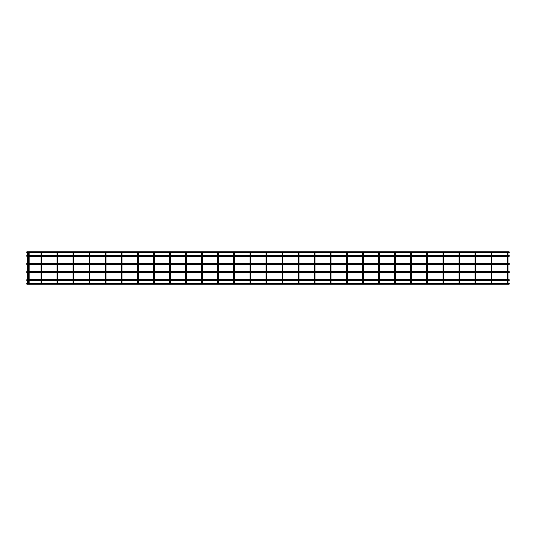 <?xml version="1.0" encoding="UTF-8"?>
<svg xmlns="http://www.w3.org/2000/svg" width="536" height="536" viewBox="0 0 536 536"><rect width="100%" height="100%" fill="white"/><g stroke="black" fill="none" stroke-linecap="round" stroke-linejoin="round"><path stroke-width="0.8" d="M27.778 282.713A0.375 0.375 0 0 1 28.153 283.088A0.375 0.375 0 0 1 27.778 283.47L26.8 283.323L26.8 284.08L509.2 284.08L509.2 283.323L27.778 283.47A0.375 0.375 0 0 1 27.396 283.088A0.375 0.375 0 0 1 27.778 282.713M28.743 283.47A0.375 0.375 0 0 1 28.361 283.088A0.375 0.375 0 0 1 28.743 282.713A0.375 0.375 0 0 1 29.118 283.088A0.375 0.375 0 0 1 28.743 283.47L28.442 283.323M28.073 252.677L26.8 252.677L26.8 251.92L509.2 251.92L509.2 252.677L28.073 252.677M27.778 253.287A0.375 0.375 0 0 0 28.153 252.912A0.375 0.375 0 0 0 27.778 252.53L27.477 252.677L27.778 252.53A0.375 0.375 0 0 0 27.396 252.912A0.375 0.375 0 0 0 27.778 253.287M27.778 279.765L27.778 280.355L27.778 279.765M27.778 271.725L27.778 272.315L27.778 271.725M27.778 264.275L27.778 263.685L27.778 264.275M27.778 256.235L27.778 255.645L27.778 256.235M28.743 252.53A0.375 0.375 0 0 0 28.361 252.912A0.375 0.375 0 0 0 28.743 253.287A0.375 0.375 0 0 0 29.118 252.912A0.375 0.375 0 0 0 28.743 252.53L28.442 252.677M28.743 279.765L28.743 280.355L28.743 279.765M28.743 271.725L28.743 272.315L28.743 271.725M28.743 264.275L28.743 263.685L28.743 264.275M28.743 256.235L28.743 255.645L28.743 256.235M507.981 279.685L509.2 279.685L509.2 280.435L507.981 280.435M507.224 280.435L491.901 280.435M491.144 280.435L475.821 280.435M475.063 280.435L459.741 280.435M458.983 280.435L443.661 280.435M442.904 280.435L427.581 280.435M426.823 280.435L411.501 280.435M410.743 280.435L395.421 280.435M394.663 280.435L379.341 280.435M378.584 280.435L363.261 280.435M362.503 280.435L347.181 280.435M346.423 280.435L331.101 280.435M330.344 280.435L315.021 280.435M314.264 280.435L298.941 280.435M298.184 280.435L282.861 280.435M282.103 280.435L266.781 280.435M266.024 280.435L250.701 280.435M249.944 280.435L234.621 280.435M233.864 280.435L218.541 280.435M217.784 280.435L202.461 280.435M201.704 280.435L186.381 280.435M185.624 280.435L170.301 280.435M169.544 280.435L154.221 280.435M153.464 280.435L138.141 280.435M137.384 280.435L122.061 280.435M121.304 280.435L105.981 280.435M105.224 280.435L89.901 280.435M89.144 280.435L73.821 280.435M73.064 280.435L57.741 280.435M56.983 280.435L41.661 280.435M40.904 280.435L29.118 280.435M27.396 280.435L26.8 280.435L26.8 279.685L27.396 279.685M507.224 279.685L491.901 279.685M491.144 279.685L475.821 279.685M475.063 279.685L459.741 279.685M458.983 279.685L443.661 279.685M442.904 279.685L427.581 279.685M426.823 279.685L411.501 279.685M410.743 279.685L395.421 279.685M394.663 279.685L379.341 279.685M378.584 279.685L363.261 279.685M362.503 279.685L347.181 279.685M346.423 279.685L331.101 279.685M330.344 279.685L315.021 279.685M314.264 279.685L298.941 279.685M298.184 279.685L282.861 279.685M282.103 279.685L266.781 279.685M266.024 279.685L250.701 279.685M249.944 279.685L234.621 279.685M233.864 279.685L218.541 279.685M217.784 279.685L202.461 279.685M201.704 279.685L186.381 279.685M185.624 279.685L170.301 279.685M169.544 279.685L154.221 279.685M153.464 279.685L138.141 279.685M137.384 279.685L122.061 279.685M121.304 279.685L105.981 279.685M105.224 279.685L89.901 279.685M89.144 279.685L73.821 279.685M73.064 279.685L57.741 279.685M56.983 279.685L41.661 279.685M40.904 279.685L29.118 279.685M507.981 271.645L509.2 271.645L509.2 272.395L507.981 272.395M507.224 272.395L491.901 272.395M491.144 272.395L475.821 272.395M475.063 272.395L459.741 272.395M458.983 272.395L443.661 272.395M442.904 272.395L427.581 272.395M426.823 272.395L411.501 272.395M410.743 272.395L395.421 272.395M394.663 272.395L379.341 272.395M378.584 272.395L363.261 272.395M362.503 272.395L347.181 272.395M346.423 272.395L331.101 272.395M330.344 272.395L315.021 272.395M314.264 272.395L298.941 272.395M298.184 272.395L282.861 272.395M282.103 272.395L266.781 272.395M266.024 272.395L250.701 272.395M249.944 272.395L234.621 272.395M233.864 272.395L218.541 272.395M217.784 272.395L202.461 272.395M201.704 272.395L186.381 272.395M185.624 272.395L170.301 272.395M169.544 272.395L154.221 272.395M153.464 272.395L138.141 272.395M137.384 272.395L122.061 272.395M121.304 272.395L105.981 272.395M105.224 272.395L89.901 272.395M89.144 272.395L73.821 272.395M73.064 272.395L57.741 272.395M56.983 272.395L41.661 272.395M40.904 272.395L29.118 272.395M27.396 272.395L26.8 272.395L26.8 271.645L27.396 271.645M507.224 271.645L491.901 271.645M491.144 271.645L475.821 271.645M475.063 271.645L459.741 271.645M458.983 271.645L443.661 271.645M442.904 271.645L427.581 271.645M426.823 271.645L411.501 271.645M410.743 271.645L395.421 271.645M394.663 271.645L379.341 271.645M378.584 271.645L363.261 271.645M362.503 271.645L347.181 271.645M346.423 271.645L331.101 271.645M330.344 271.645L315.021 271.645M314.264 271.645L298.941 271.645M298.184 271.645L282.861 271.645M282.103 271.645L266.781 271.645M266.024 271.645L250.701 271.645M249.944 271.645L234.621 271.645M233.864 271.645L218.541 271.645M217.784 271.645L202.461 271.645M201.704 271.645L186.381 271.645M185.624 271.645L170.301 271.645M169.544 271.645L154.221 271.645M153.464 271.645L138.141 271.645M137.384 271.645L122.061 271.645M121.304 271.645L105.981 271.645M105.224 271.645L89.901 271.645M89.144 271.645L73.821 271.645M73.064 271.645L57.741 271.645M56.983 271.645L41.661 271.645M40.904 271.645L29.118 271.645M57.064 252.677L57.365 252.53L57.365 253.287L57.365 252.53L57.064 252.677M73.144 252.677L73.445 252.53L73.445 253.287L73.445 252.53L73.144 252.677M89.224 252.677L89.525 252.53L89.525 253.287L89.525 252.53L89.224 252.677M105.304 252.677L105.605 252.53L105.605 253.287L105.605 252.53L105.304 252.677M121.384 252.677L121.685 252.53L121.685 253.287L121.685 252.53L121.384 252.677M137.464 252.677L137.765 252.53L137.765 253.287L137.765 252.53L137.464 252.677M153.544 252.677L153.845 252.53L153.845 253.287L153.845 252.53L153.544 252.677M169.624 252.677L169.925 252.53L169.925 253.287L169.925 252.53L169.624 252.677M185.704 252.677L186.005 252.53L186.005 253.287L186.005 252.53L185.704 252.677M201.784 252.677L202.085 252.53L202.085 253.287L202.085 252.53L201.784 252.677M217.864 252.677L218.165 252.53L218.165 253.287L218.165 252.53L217.864 252.677M233.944 252.677L234.245 252.53L234.245 253.287L234.245 252.53L233.944 252.677M250.024 252.677L250.325 252.53L250.325 253.287L250.325 252.53L250.024 252.677M266.104 252.677L266.405 252.53L266.405 253.287L266.405 252.53L266.104 252.677M282.184 252.677L282.485 252.53L282.485 253.287L282.485 252.53L282.184 252.677M298.264 252.677L298.565 252.53L298.565 253.287L298.565 252.53L298.264 252.677M314.344 252.677L314.645 252.53L314.645 253.287L314.645 252.53L314.344 252.677M330.424 252.677L330.725 252.53L330.725 253.287L330.725 252.53L330.424 252.677M346.504 252.677L346.805 252.53L346.805 253.287L346.805 252.53L346.504 252.677M362.584 252.677L362.885 252.53L362.885 253.287L362.885 252.53L362.584 252.677M378.664 252.677L378.965 252.53L378.965 253.287L378.965 252.53L378.664 252.677M394.744 252.677L395.045 252.53L395.045 253.287L395.045 252.53L394.744 252.677M410.824 252.677L411.125 252.53L411.125 253.287L411.125 252.53L410.824 252.677M426.904 252.677L427.205 252.53L427.205 253.287L427.205 252.53L426.904 252.677M442.984 252.677L443.285 252.53L443.285 253.287L443.285 252.53L442.984 252.677M459.064 252.677L459.365 252.53L459.365 253.287L459.365 252.53L459.064 252.677M475.144 252.677L475.445 252.53L475.445 253.287L475.445 252.53L475.144 252.677M491.224 252.677L491.525 252.53L491.525 253.287L491.525 252.53L491.224 252.677M507.304 252.677L507.605 252.53L507.605 253.287L507.605 252.53L507.304 252.677M507.605 280.355L507.605 279.765L507.605 280.355M507.605 271.725L507.605 272.315L507.605 271.725M507.605 264.275L507.605 263.685L507.605 264.275M507.605 255.645L507.605 256.235L507.605 255.645M491.525 280.355L491.525 279.765L491.525 280.355M491.525 271.725L491.525 272.315L491.525 271.725M491.525 264.275L491.525 263.685L491.525 264.275M491.525 255.645L491.525 256.235L491.525 255.645M475.445 280.355L475.445 279.765L475.445 280.355M475.445 271.725L475.445 272.315L475.445 271.725M475.445 264.275L475.445 263.685L475.445 264.275M475.445 255.645L475.445 256.235L475.445 255.645M459.365 280.355L459.365 279.765L459.365 280.355M459.365 271.725L459.365 272.315L459.365 271.725M459.365 264.275L459.365 263.685L459.365 264.275M459.365 255.645L459.365 256.235L459.365 255.645M443.285 280.355L443.285 279.765L443.285 280.355M443.285 271.725L443.285 272.315L443.285 271.725M443.285 264.275L443.285 263.685L443.285 264.275M443.285 255.645L443.285 256.235L443.285 255.645M427.205 280.355L427.205 279.765L427.205 280.355M427.205 271.725L427.205 272.315L427.205 271.725M427.205 264.275L427.205 263.685L427.205 264.275M427.205 255.645L427.205 256.235L427.205 255.645M411.125 280.355L411.125 279.765L411.125 280.355M411.125 271.725L411.125 272.315L411.125 271.725M411.125 264.275L411.125 263.685L411.125 264.275M411.125 255.645L411.125 256.235L411.125 255.645M395.045 280.355L395.045 279.765L395.045 280.355M395.045 271.725L395.045 272.315L395.045 271.725M395.045 264.275L395.045 263.685L395.045 264.275M395.045 255.645L395.045 256.235L395.045 255.645M378.965 280.355L378.965 279.765L378.965 280.355M378.965 271.725L378.965 272.315L378.965 271.725M378.965 264.275L378.965 263.685L378.965 264.275M378.965 255.645L378.965 256.235L378.965 255.645M362.885 280.355L362.885 279.765L362.885 280.355M362.885 271.725L362.885 272.315L362.885 271.725M362.885 264.275L362.885 263.685L362.885 264.275M362.885 255.645L362.885 256.235L362.885 255.645M346.805 280.355L346.805 279.765L346.805 280.355M346.805 271.725L346.805 272.315L346.805 271.725M346.805 264.275L346.805 263.685L346.805 264.275M346.805 255.645L346.805 256.235L346.805 255.645M330.725 280.355L330.725 279.765L330.725 280.355M330.725 271.725L330.725 272.315L330.725 271.725M330.725 264.275L330.725 263.685L330.725 264.275M330.725 255.645L330.725 256.235L330.725 255.645M314.645 280.355L314.645 279.765L314.645 280.355M314.645 271.725L314.645 272.315L314.645 271.725M314.645 264.275L314.645 263.685L314.645 264.275M314.645 255.645L314.645 256.235L314.645 255.645M298.565 280.355L298.565 279.765L298.565 280.355M298.565 271.725L298.565 272.315L298.565 271.725M298.565 264.275L298.565 263.685L298.565 264.275M298.565 255.645L298.565 256.235L298.565 255.645M282.485 280.355L282.485 279.765L282.485 280.355M282.485 271.725L282.485 272.315L282.485 271.725M282.485 264.275L282.485 263.685L282.485 264.275M282.485 255.645L282.485 256.235L282.485 255.645M266.405 280.355L266.405 279.765L266.405 280.355M266.405 271.725L266.405 272.315L266.405 271.725M266.405 264.275L266.405 263.685L266.405 264.275M266.405 255.645L266.405 256.235L266.405 255.645M250.325 280.355L250.325 279.765L250.325 280.355M250.325 271.725L250.325 272.315L250.325 271.725M250.325 264.275L250.325 263.685L250.325 264.275M250.325 255.645L250.325 256.235L250.325 255.645M234.245 280.355L234.245 279.765L234.245 280.355M234.245 271.725L234.245 272.315L234.245 271.725M234.245 264.275L234.245 263.685L234.245 264.275M234.245 255.645L234.245 256.235L234.245 255.645M218.165 280.355L218.165 279.765L218.165 280.355M218.165 271.725L218.165 272.315L218.165 271.725M218.165 264.275L218.165 263.685L218.165 264.275M218.165 255.645L218.165 256.235L218.165 255.645M202.085 280.355L202.085 279.765L202.085 280.355M202.085 271.725L202.085 272.315L202.085 271.725M202.085 264.275L202.085 263.685L202.085 264.275M202.085 255.645L202.085 256.235L202.085 255.645M186.005 280.355L186.005 279.765L186.005 280.355M186.005 271.725L186.005 272.315L186.005 271.725M186.005 264.275L186.005 263.685L186.005 264.275M186.005 255.645L186.005 256.235L186.005 255.645M169.925 280.355L169.925 279.765L169.925 280.355M169.925 271.725L169.925 272.315L169.925 271.725M169.925 264.275L169.925 263.685L169.925 264.275M169.925 255.645L169.925 256.235L169.925 255.645M153.845 280.355L153.845 279.765L153.845 280.355M153.845 271.725L153.845 272.315L153.845 271.725M153.845 264.275L153.845 263.685L153.845 264.275M153.845 255.645L153.845 256.235L153.845 255.645M137.765 280.355L137.765 279.765L137.765 280.355M137.765 271.725L137.765 272.315L137.765 271.725M137.765 264.275L137.765 263.685L137.765 264.275M137.765 255.645L137.765 256.235L137.765 255.645M121.685 280.355L121.685 279.765L121.685 280.355M121.685 271.725L121.685 272.315L121.685 271.725M121.685 264.275L121.685 263.685L121.685 264.275M121.685 255.645L121.685 256.235L121.685 255.645M105.605 280.355L105.605 279.765L105.605 280.355M105.605 271.725L105.605 272.315L105.605 271.725M105.605 264.275L105.605 263.685L105.605 264.275M105.605 255.645L105.605 256.235L105.605 255.645M89.525 280.355L89.525 279.765L89.525 280.355M89.525 271.725L89.525 272.315L89.525 271.725M89.525 264.275L89.525 263.685L89.525 264.275M89.525 255.645L89.525 256.235L89.525 255.645M73.445 280.355L73.445 279.765L73.445 280.355M73.445 271.725L73.445 272.315L73.445 271.725M73.445 264.275L73.445 263.685L73.445 264.275M73.445 255.645L73.445 256.235L73.445 255.645M57.365 280.355L57.365 279.765L57.365 280.355M57.365 271.725L57.365 272.315L57.365 271.725M57.365 264.275L57.365 263.685L57.365 264.275M57.365 255.645L57.365 256.235L57.365 255.645M41.285 280.355L41.285 279.765L41.285 280.355M41.285 271.725L41.285 272.315L41.285 271.725M41.285 264.275L41.285 263.685L41.285 264.275M41.285 255.645L41.285 256.235L41.285 255.645M40.984 252.677L41.285 252.53L41.285 253.287L41.58 252.677M507.605 283.47L507.605 282.713L507.605 283.47L507.304 283.323M491.525 283.47L491.525 282.713L491.525 283.47L491.224 283.323M475.445 283.47L475.445 282.713L475.445 283.47L475.144 283.323M459.365 283.47L459.365 282.713L459.365 283.47L459.064 283.323M443.285 283.47L443.285 282.713L443.285 283.47L442.984 283.323M427.205 283.47L427.205 282.713L427.205 283.47L426.904 283.323M411.125 283.47L411.125 282.713L411.125 283.47L410.824 283.323M395.045 283.47L395.045 282.713L395.045 283.47L394.744 283.323M378.965 283.47L378.965 282.713L378.965 283.47L378.664 283.323M362.885 283.47L362.885 282.713L362.885 283.47L362.584 283.323M346.805 283.47L346.805 282.713L346.805 283.47L346.504 283.323M330.725 283.47L330.725 282.713L330.725 283.47L330.424 283.323M314.645 283.47L314.645 282.713L314.645 283.47L314.344 283.323M298.565 283.47L298.565 282.713L298.565 283.47L298.264 283.323M282.485 283.47L282.485 282.713L282.485 283.47L282.184 283.323M266.405 283.47L266.405 282.713L266.405 283.47L266.104 283.323M250.325 283.47L250.325 282.713L250.325 283.47L250.024 283.323M234.245 283.47L234.245 282.713L234.245 283.47L233.944 283.323M218.165 283.47L218.165 282.713L218.165 283.47L217.864 283.323M202.085 283.47L202.085 282.713L202.085 283.47L201.784 283.323M186.005 283.47L186.005 282.713L186.005 283.47L185.704 283.323M169.925 283.47L169.925 282.713L169.925 283.47L169.624 283.323M153.845 283.47L153.845 282.713L153.845 283.47L153.544 283.323M137.765 283.47L137.765 282.713L137.765 283.47L137.464 283.323M121.685 283.47L121.685 282.713L121.685 283.47L121.384 283.323M105.605 283.47L105.605 282.713L105.605 283.47L105.304 283.323M89.525 283.47L89.525 282.713L89.525 283.47L89.224 283.323M73.445 283.47L73.445 282.713L73.445 283.47L73.144 283.323M57.365 283.47L57.365 282.713L57.365 283.47L57.064 283.323M41.58 283.323L41.285 283.47A0.375 0.375 0 0 1 40.904 283.088A0.375 0.375 0 0 1 41.285 282.713A0.375 0.375 0 0 1 41.661 283.088A0.375 0.375 0 0 1 41.285 283.47L40.984 283.323M507.981 255.565L509.2 255.565L509.2 256.315L507.981 256.315M507.224 255.565L491.901 255.565M491.144 255.565L475.821 255.565M475.063 255.565L459.741 255.565M458.983 255.565L443.661 255.565M442.904 255.565L427.581 255.565M426.823 255.565L411.501 255.565M410.743 255.565L395.421 255.565M394.663 255.565L379.341 255.565M378.584 255.565L363.261 255.565M362.503 255.565L347.181 255.565M346.423 255.565L331.101 255.565M330.344 255.565L315.021 255.565M314.264 255.565L298.941 255.565M298.184 255.565L282.861 255.565M282.103 255.565L266.781 255.565M266.024 255.565L250.701 255.565M249.944 255.565L234.621 255.565M233.864 255.565L218.541 255.565M217.784 255.565L202.461 255.565M201.704 255.565L186.381 255.565M185.624 255.565L170.301 255.565M169.544 255.565L154.221 255.565M153.464 255.565L138.141 255.565M137.384 255.565L122.061 255.565M121.304 255.565L105.981 255.565M105.224 255.565L89.901 255.565M89.144 255.565L73.821 255.565M73.064 255.565L57.741 255.565M56.983 255.565L41.661 255.565M40.904 255.565L29.118 255.565M27.396 255.565L26.8 255.565L26.8 256.315L27.396 256.315M507.224 256.315L491.901 256.315M491.144 256.315L475.821 256.315M475.063 256.315L459.741 256.315M458.983 256.315L443.661 256.315M442.904 256.315L427.581 256.315M426.823 256.315L411.501 256.315M410.743 256.315L395.421 256.315M394.663 256.315L379.341 256.315M378.584 256.315L363.261 256.315M362.503 256.315L347.181 256.315M346.423 256.315L331.101 256.315M330.344 256.315L315.021 256.315M314.264 256.315L298.941 256.315M298.184 256.315L282.861 256.315M282.103 256.315L266.781 256.315M266.024 256.315L250.701 256.315M249.944 256.315L234.621 256.315M233.864 256.315L218.541 256.315M217.784 256.315L202.461 256.315M201.704 256.315L186.381 256.315M185.624 256.315L170.301 256.315M169.544 256.315L154.221 256.315M153.464 256.315L138.141 256.315M137.384 256.315L122.061 256.315M121.304 256.315L105.981 256.315M105.224 256.315L89.901 256.315M89.144 256.315L73.821 256.315M73.064 256.315L57.741 256.315M56.983 256.315L41.661 256.315M40.904 256.315L29.118 256.315M507.981 263.605L509.2 263.605L509.2 264.355L507.981 264.355M507.224 263.605L491.901 263.605M491.144 263.605L475.821 263.605M475.063 263.605L459.741 263.605M458.983 263.605L443.661 263.605M442.904 263.605L427.581 263.605M426.823 263.605L411.501 263.605M410.743 263.605L395.421 263.605M394.663 263.605L379.341 263.605M378.584 263.605L363.261 263.605M362.503 263.605L347.181 263.605M346.423 263.605L331.101 263.605M330.344 263.605L315.021 263.605M314.264 263.605L298.941 263.605M298.184 263.605L282.861 263.605M282.103 263.605L266.781 263.605M266.024 263.605L250.701 263.605M249.944 263.605L234.621 263.605M233.864 263.605L218.541 263.605M217.784 263.605L202.461 263.605M201.704 263.605L186.381 263.605M185.624 263.605L170.301 263.605M169.544 263.605L154.221 263.605M153.464 263.605L138.141 263.605M137.384 263.605L122.061 263.605M121.304 263.605L105.981 263.605M105.224 263.605L89.901 263.605M89.144 263.605L73.821 263.605M73.064 263.605L57.741 263.605M56.983 263.605L41.661 263.605M40.904 263.605L29.118 263.605M27.396 263.605L26.8 263.605L26.8 264.355L27.396 264.355M507.224 264.355L491.901 264.355M491.144 264.355L475.821 264.355M475.063 264.355L459.741 264.355M458.983 264.355L443.661 264.355M442.904 264.355L427.581 264.355M426.823 264.355L411.501 264.355M410.743 264.355L395.421 264.355M394.663 264.355L379.341 264.355M378.584 264.355L363.261 264.355M362.503 264.355L347.181 264.355M346.423 264.355L331.101 264.355M330.344 264.355L315.021 264.355M314.264 264.355L298.941 264.355M298.184 264.355L282.861 264.355M282.103 264.355L266.781 264.355M266.024 264.355L250.701 264.355M249.944 264.355L234.621 264.355M233.864 264.355L218.541 264.355M217.784 264.355L202.461 264.355M201.704 264.355L186.381 264.355M185.624 264.355L170.301 264.355M169.544 264.355L154.221 264.355M153.464 264.355L138.141 264.355M137.384 264.355L122.061 264.355M121.304 264.355L105.981 264.355M105.224 264.355L89.901 264.355M89.144 264.355L73.821 264.355M73.064 264.355L57.741 264.355M56.983 264.355L41.661 264.355M40.904 264.355L29.118 264.355M28.153 252.912L28.153 253.608L27.396 253.608L27.396 282.392L28.153 282.392L28.153 283.088M29.118 252.912L29.118 253.608L28.361 253.608L28.361 282.392L29.118 282.392L29.118 283.088M507.981 252.912L507.981 253.608L507.224 253.608L507.224 282.392L507.981 282.392L507.981 283.088M491.901 252.912L491.901 253.608L491.144 253.608L491.144 282.392L491.901 282.392L491.901 283.088M475.821 252.912L475.821 253.608L475.063 253.608L475.063 282.392L475.821 282.392L475.821 283.088M459.741 252.912L459.741 253.608L458.983 253.608L458.983 282.392L459.741 282.392L459.741 283.088M443.661 252.912L443.661 253.608L442.904 253.608L442.904 282.392L443.661 282.392L443.661 283.088M427.581 252.912L427.581 253.608L426.823 253.608L426.823 282.392L427.581 282.392L427.581 283.088M411.501 252.912L411.501 253.608L410.743 253.608L410.743 282.392L411.501 282.392L411.501 283.088M395.421 252.912L395.421 253.608L394.663 253.608L394.663 282.392L395.421 282.392L395.421 283.088M379.341 252.912L379.341 253.608L378.584 253.608L378.584 282.392L379.341 282.392L379.341 283.088M363.261 252.912L363.261 253.608L362.503 253.608L362.503 282.392L363.261 282.392L363.261 283.088M347.181 252.912L347.181 253.608L346.423 253.608L346.423 282.392L347.181 282.392L347.181 283.088M331.101 252.912L331.101 253.608L330.344 253.608L330.344 282.392L331.101 282.392L331.101 283.088M315.021 252.912L315.021 253.608L314.264 253.608L314.264 282.392L315.021 282.392L315.021 283.088M298.941 252.912L298.941 253.608L298.184 253.608L298.184 282.392L298.941 282.392L298.941 283.088M282.861 252.912L282.861 253.608L282.103 253.608L282.103 282.392L282.861 282.392L282.861 283.088M266.781 252.912L266.781 253.608L266.024 253.608L266.024 282.392L266.781 282.392L266.781 283.088M250.701 252.912L250.701 253.608L249.944 253.608L249.944 282.392L250.701 282.392L250.701 283.088M234.621 252.912L234.621 253.608L233.864 253.608L233.864 282.392L234.621 282.392L234.621 283.088M218.541 252.912L218.541 253.608L217.784 253.608L217.784 282.392L218.541 282.392L218.541 283.088M202.461 252.912L202.461 253.608L201.704 253.608L201.704 282.392L202.461 282.392L202.461 283.088M186.381 252.912L186.381 253.608L185.624 253.608L185.624 282.392L186.381 282.392L186.381 283.088M170.301 252.912L170.301 253.608L169.544 253.608L169.544 282.392L170.301 282.392L170.301 283.088M154.221 252.912L154.221 253.608L153.464 253.608L153.464 282.392L154.221 282.392L154.221 283.088M138.141 252.912L138.141 253.608L137.384 253.608L137.384 282.392L138.141 282.392L138.141 283.088M122.061 252.912L122.061 253.608L121.304 253.608L121.304 282.392L122.061 282.392L122.061 283.088M105.981 252.912L105.981 253.608L105.224 253.608L105.224 282.392L105.981 282.392L105.981 283.088M89.901 252.912L89.901 253.608L89.144 253.608L89.144 282.392L89.901 282.392L89.901 283.088M73.821 252.912L73.821 253.608L73.064 253.608L73.064 282.392L73.821 282.392L73.821 283.088M57.741 252.912L57.741 253.608L56.983 253.608L56.983 282.392L57.741 282.392L57.741 283.088M41.661 252.912L41.661 253.608L40.904 253.608L40.904 282.392L41.661 282.392L41.661 283.088M27.396 282.392L27.396 283.088M28.361 282.392L28.361 283.088M28.153 253.608L28.153 282.392M29.118 253.608L29.118 282.392M507.981 253.608L507.981 282.392M491.901 253.608L491.901 282.392M475.821 253.608L475.821 282.392M459.741 253.608L459.741 282.392M443.661 253.608L443.661 282.392M427.581 253.608L427.581 282.392M411.501 253.608L411.501 282.392M395.421 253.608L395.421 282.392M379.341 253.608L379.341 282.392M363.261 253.608L363.261 282.392M347.181 253.608L347.181 282.392M331.101 253.608L331.101 282.392M315.021 253.608L315.021 282.392M298.941 253.608L298.941 282.392M282.861 253.608L282.861 282.392M266.781 253.608L266.781 282.392M250.701 253.608L250.701 282.392M234.621 253.608L234.621 282.392M218.541 253.608L218.541 282.392M202.461 253.608L202.461 282.392M186.381 253.608L186.381 282.392M170.301 253.608L170.301 282.392M154.221 253.608L154.221 282.392M138.141 253.608L138.141 282.392M122.061 253.608L122.061 282.392M105.981 253.608L105.981 282.392M89.901 253.608L89.901 282.392M73.821 253.608L73.821 282.392M57.741 253.608L57.741 282.392M41.661 253.608L41.661 282.392M40.904 253.608L40.904 252.912M56.983 253.608L56.983 252.912M73.064 253.608L73.064 252.912M89.144 253.608L89.144 252.912M105.224 253.608L105.224 252.912M121.304 253.608L121.304 252.912M137.384 253.608L137.384 252.912M153.464 253.608L153.464 252.912M169.544 253.608L169.544 252.912M185.624 253.608L185.624 252.912M201.704 253.608L201.704 252.912M217.784 253.608L217.784 252.912M233.864 253.608L233.864 252.912M249.944 253.608L249.944 252.912M266.024 253.608L266.024 252.912M282.103 253.608L282.103 252.912M298.184 253.608L298.184 252.912M314.264 253.608L314.264 252.912M330.344 253.608L330.344 252.912M346.423 253.608L346.423 252.912M362.503 253.608L362.503 252.912M378.584 253.608L378.584 252.912M394.663 253.608L394.663 252.912M410.743 253.608L410.743 252.912M426.823 253.608L426.823 252.912M442.904 253.608L442.904 252.912M458.983 253.608L458.983 252.912M475.063 253.608L475.063 252.912M491.144 253.608L491.144 252.912M507.224 253.608L507.224 252.912M40.904 282.392L40.904 283.088M56.983 282.392L56.983 283.088M73.064 282.392L73.064 283.088M89.144 282.392L89.144 283.088M105.224 282.392L105.224 283.088M121.304 282.392L121.304 283.088M137.384 282.392L137.384 283.088M153.464 282.392L153.464 283.088M169.544 282.392L169.544 283.088M185.624 282.392L185.624 283.088M201.704 282.392L201.704 283.088M217.784 282.392L217.784 283.088M233.864 282.392L233.864 283.088M249.944 282.392L249.944 283.088M266.024 282.392L266.024 283.088M282.103 282.392L282.103 283.088M298.184 282.392L298.184 283.088M314.264 282.392L314.264 283.088M330.344 282.392L330.344 283.088M346.423 282.392L346.423 283.088M362.503 282.392L362.503 283.088M378.584 282.392L378.584 283.088M394.663 282.392L394.663 283.088M410.743 282.392L410.743 283.088M426.823 282.392L426.823 283.088M442.904 282.392L442.904 283.088M458.983 282.392L458.983 283.088M475.063 282.392L475.063 283.088M491.144 282.392L491.144 283.088M507.224 282.392L507.224 283.088M28.361 253.608L28.361 252.912M27.396 253.608L27.396 252.912"/></g></svg>
